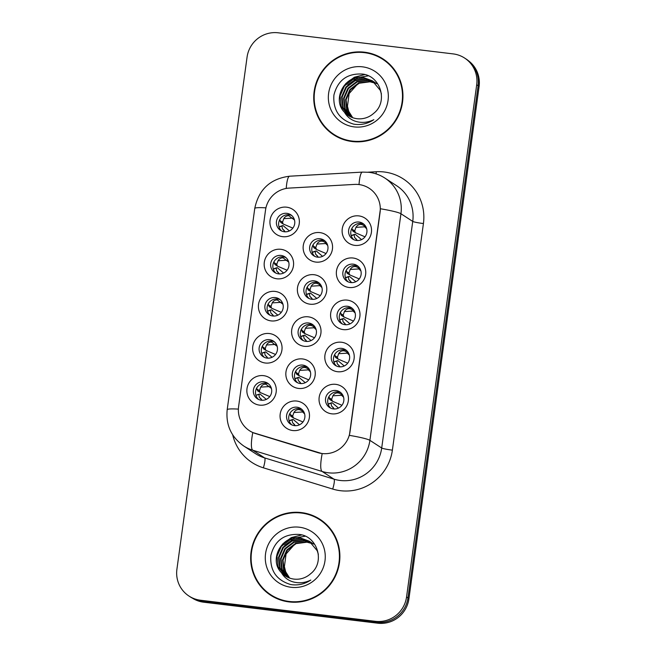 <?xml version="1.0" encoding="UTF-8"?>
<svg xmlns="http://www.w3.org/2000/svg" width="656" height="656" viewBox="0 0 656 656"><rect width="100%" height="100%" fill="white"/><g stroke="black" fill="none" stroke-linecap="round" stroke-linejoin="round"><path stroke-width="0.98" d="M265.327 363.014A14.932 14.629 123 0 1 252.765 346.516A14.932 14.629 123 0 1 269.362 333.535A14.932 14.629 123 0 1 281.924 350.033A14.932 14.629 123 0 1 265.327 363.014M269.55 339.677A9.332 9.143 -57 0 0 263.195 356.716A9.332 9.143 -57 0 0 276.889 352.01A9.332 9.143 -57 0 0 269.55 339.677M271.092 320.899A14.932 14.629 123 0 1 258.53 304.4A14.932 14.629 123 0 1 275.135 291.42A14.932 14.629 123 0 1 287.689 307.918A14.932 14.629 123 0 1 271.092 320.899M275.315 297.562A9.332 9.143 -57 0 0 268.968 314.601A9.332 9.143 -57 0 0 282.662 309.894A9.332 9.143 -57 0 0 275.315 297.562M276.865 278.784A14.932 14.629 123 0 1 264.302 262.285A14.932 14.629 123 0 1 280.899 249.305A14.932 14.629 123 0 1 293.462 265.803A14.932 14.629 123 0 1 276.865 278.784M281.088 255.446A9.332 9.143 -57 0 0 274.733 272.486A9.332 9.143 -57 0 0 288.427 267.779A9.332 9.143 -57 0 0 281.088 255.446M282.629 236.668A14.932 14.629 123 0 1 270.067 220.17A14.932 14.629 123 0 1 286.672 207.189A14.932 14.629 123 0 1 299.234 223.688A14.932 14.629 123 0 1 282.629 236.668M286.852 213.331A9.332 9.143 -57 0 0 280.506 230.371A9.332 9.143 -57 0 0 294.2 225.664A9.332 9.143 -57 0 0 286.852 213.331M259.555 405.129A14.932 14.629 123 0 1 246.992 388.631A14.932 14.629 123 0 1 263.597 375.65A14.932 14.629 123 0 1 276.151 392.149A14.932 14.629 123 0 1 259.555 405.129M263.778 381.792A9.332 9.143 -57 0 0 257.431 398.823A9.332 9.143 -57 0 0 271.125 394.125A9.332 9.143 -57 0 0 263.778 381.792M298.529 388.426A14.932 14.629 123 0 1 285.967 371.927A14.932 14.629 123 0 1 302.564 358.947A14.932 14.629 123 0 1 315.126 375.445A14.932 14.629 123 0 1 298.529 388.426M302.752 365.089A9.332 9.143 -57 0 0 296.397 382.12A9.332 9.143 -57 0 0 310.091 377.421A9.332 9.143 -57 0 0 302.752 365.089M304.294 346.311A14.932 14.629 123 0 1 291.731 329.812A14.932 14.629 123 0 1 308.336 316.832A14.932 14.629 123 0 1 320.891 333.33A14.932 14.629 123 0 1 304.294 346.311M308.517 322.973A9.332 9.143 -57 0 0 302.17 340.005A9.332 9.143 -57 0 0 315.864 335.306A9.332 9.143 -57 0 0 308.517 322.973M310.067 304.195A14.932 14.629 123 0 1 297.504 287.697A14.932 14.629 123 0 1 314.101 274.716A14.932 14.629 123 0 1 326.663 291.215A14.932 14.629 123 0 1 310.067 304.195M314.29 280.858A9.332 9.143 -57 0 0 307.935 297.89A9.332 9.143 -57 0 0 321.629 293.191A9.332 9.143 -57 0 0 314.29 280.858M315.831 262.08A14.932 14.629 123 0 1 303.269 245.582A14.932 14.629 123 0 1 319.874 232.601A14.932 14.629 123 0 1 332.428 249.1A14.932 14.629 123 0 1 315.831 262.08M320.054 238.743A9.332 9.143 -57 0 0 313.707 255.774A9.332 9.143 -57 0 0 327.401 251.076A9.332 9.143 -57 0 0 320.054 238.743M292.756 430.533A14.932 14.629 123 0 1 280.194 414.043A14.932 14.629 123 0 1 296.791 401.062A14.932 14.629 123 0 1 309.353 417.56A14.932 14.629 123 0 1 292.756 430.533M296.979 407.204A9.332 9.143 -57 0 0 290.633 424.235A9.332 9.143 -57 0 0 304.327 419.528A9.332 9.143 -57 0 0 296.979 407.204M337.496 371.714A14.932 14.629 123 0 1 324.933 355.216A14.932 14.629 123 0 1 341.53 342.243A14.932 14.629 123 0 1 354.092 358.734A14.932 14.629 123 0 1 337.496 371.714M341.719 348.377A9.332 9.143 -57 0 0 335.372 365.417A9.332 9.143 -57 0 0 349.066 360.71A9.332 9.143 -57 0 0 341.719 348.377M343.268 329.599A14.932 14.629 123 0 1 330.706 313.109A14.932 14.629 123 0 1 347.303 300.128A14.932 14.629 123 0 1 359.865 316.618A14.932 14.629 123 0 1 343.268 329.599M347.491 306.262A9.332 9.143 -57 0 0 341.136 323.301A9.332 9.143 -57 0 0 354.83 318.595A9.332 9.143 -57 0 0 347.491 306.262M349.033 287.484A14.932 14.629 123 0 1 336.471 270.994A14.932 14.629 123 0 1 353.067 258.013A14.932 14.629 123 0 1 365.63 274.503A14.932 14.629 123 0 1 349.033 287.484M353.256 264.155A9.332 9.143 -57 0 0 346.909 281.186A9.332 9.143 -57 0 0 360.603 276.479A9.332 9.143 -57 0 0 353.256 264.155M354.806 245.369A14.932 14.629 123 0 1 342.243 228.878A14.932 14.629 123 0 1 358.84 215.898A14.932 14.629 123 0 1 371.403 232.396A14.932 14.629 123 0 1 354.806 245.369M359.029 222.04A9.332 9.143 -57 0 0 352.674 239.071A9.332 9.143 -57 0 0 366.368 234.364A9.332 9.143 -57 0 0 359.029 222.04M331.723 413.829A14.932 14.629 123 0 1 319.169 397.331A14.932 14.629 123 0 1 335.765 384.35A14.932 14.629 123 0 1 348.328 400.849A14.932 14.629 123 0 1 331.723 413.829M335.954 390.492A9.332 9.143 -57 0 0 329.599 407.532A9.332 9.143 -57 0 0 343.293 402.825A9.332 9.143 -57 0 0 335.954 390.492M264.352 357.348A9.332 9.143 123 0 1 274.421 341.866M270.124 315.233A9.332 9.143 123 0 1 280.194 299.751M275.889 273.117A9.332 9.143 123 0 1 285.959 257.636M281.662 231.002A9.332 9.143 123 0 1 291.731 215.521M258.587 399.463A9.332 9.143 123 0 1 268.657 383.973M297.553 382.76A9.332 9.143 123 0 1 307.623 367.27M303.326 340.644A9.332 9.143 123 0 1 313.396 325.155M309.091 298.529A9.332 9.143 123 0 1 319.16 283.039M314.864 256.414A9.332 9.143 123 0 1 324.933 240.924M291.781 424.875A9.332 9.143 123 0 1 301.858 409.385M336.52 366.048A9.332 9.143 123 0 1 346.598 350.566M342.293 323.933A9.332 9.143 123 0 1 352.362 308.451M348.065 281.818A9.332 9.143 123 0 1 358.135 266.336M353.83 239.711A9.332 9.143 123 0 1 363.9 224.221M330.755 408.163A9.332 9.143 123 0 1 340.825 392.682M354.552 184.41A25.199 24.682 123 0 1 358.873 184.549A25.199 24.682 123 0 1 369.205 188.297A25.199 24.682 123 0 1 380.07 212.388L350.042 431.623A25.199 24.682 123 0 1 317.807 452.632L255.578 433.567A25.199 24.682 123 0 1 249.469 430.713A25.199 24.682 123 0 1 238.604 406.622L265.516 210.133A25.199 24.682 123 0 1 289.206 188.092L354.552 184.41M364.457 52.193A45.264 44.337 -57 0 0 316.61 81.738A45.264 44.337 -57 0 0 333.658 134.808A45.264 44.337 -57 0 0 352.215 141.54A45.264 44.337 -57 0 0 400.07 111.996A45.264 44.337 -57 0 0 383.022 58.925A45.264 44.337 -57 0 0 364.457 52.193M324.326 125.903A45.264 44.337 -57 0 0 334.289 135.218M301.391 512.582A45.264 44.337 -57 0 0 253.544 542.118A45.264 44.337 -57 0 0 270.592 595.197A45.264 44.337 -57 0 0 289.157 601.929A45.264 44.337 -57 0 0 337.004 572.385A45.264 44.337 -57 0 0 319.956 519.306A45.264 44.337 -57 0 0 301.391 512.582M261.26 586.292A45.264 44.337 -57 0 0 271.223 595.599M380.431 208.756L349.386 435.354A32.669 2.845 7.8 0 1 369.902 440.348A37.335 36.572 123 0 1 328.402 472.796A37.335 36.572 123 0 1 322.153 471.475L252.814 450.229A37.335 36.572 123 0 1 243.753 446.006L255.553 453.681A37.335 36.572 -57 0 0 264.606 457.904L333.953 479.142A37.335 36.572 -57 0 0 340.202 480.471A37.335 36.572 -57 0 0 381.702 448.015L412.739 221.416A37.335 36.572 -57 0 0 396.642 185.73L384.851 178.055A37.335 36.572 123 0 1 400.939 213.741A32.669 2.845 -172.2 0 0 380.431 208.756M188.985 596.058L190.396 596.985A28.003 27.429 -57 0 0 201.876 601.142L376.839 622.241A28.003 27.429 -57 0 0 407.958 597.903L478.117 85.747A28.003 27.429 -57 0 0 466.047 58.983L464.628 58.064A28.003 27.429 -57 0 0 453.148 53.899L278.193 32.8A28.003 27.429 -57 0 0 247.066 57.138L176.907 569.293A28.003 27.429 -57 0 0 188.985 596.058A28.003 27.429 -57 0 0 200.465 600.224L375.421 621.322A28.003 27.429 -57 0 0 406.548 596.985L476.699 84.829A28.003 27.429 -57 0 0 464.628 58.064M367.942 172.2L376.167 171.733A46.666 45.715 123 0 1 423.423 223.54L392.386 450.139A46.666 45.715 123 0 1 340.513 490.704A46.666 45.715 123 0 1 332.699 489.048A9.332 1.804 -73 0 0 333.953 479.142L322.153 471.475A32.669 6.322 107 0 1 322.17 453.64L252.79 432.566A32.669 6.322 107 0 0 252.814 450.229L264.606 457.904A9.332 1.804 -73 0 1 263.359 467.81A46.666 45.715 123 0 1 232.7 434.862M320.579 519.724A45.264 44.337 -57 0 0 308.025 514.386M383.645 59.335A45.264 44.337 -57 0 0 371.091 54.005M192.602 598.272A28.003 27.429 -57 0 0 203.737 602.208L377.782 623.2A28.003 27.429 -57 0 0 408.909 598.862L479.093 86.526A28.003 27.429 -57 0 0 468.605 60.869M196.808 600.035A28.003 27.429 -57 0 0 202.319 601.29L376.372 622.282A28.003 27.429 -57 0 0 382.038 622.372M329 396.527L329.558 399.168L332.461 401.242L341.932 405.285M328.082 404.211L331.772 402.759L331.108 403.21L331.493 405.949L334.322 408.983M333.437 407.786L331.493 405.949M331.772 402.759L332.248 402.817L331.772 402.759M338.48 408.089L332.248 402.817M332.879 395.806L341.571 395.281L343.457 397.077C341.973 394.65 340.161 393.264 338.012 392.928C335.88 392.747 334.166 393.707 332.879 395.806L331.641 399.34L332.461 401.242M329.378 403.735L328.927 403.694L329.378 403.735M329.935 399.668L329.55 399.16L329.935 399.668M290.026 413.231L290.583 415.871L293.494 417.946L302.965 421.988M289.107 420.914L292.806 419.471L292.141 419.922L292.519 422.661L295.356 425.687M294.47 424.489L292.519 422.661M292.806 419.471L293.281 419.52L292.806 419.471M299.505 424.793L293.281 419.52M293.913 412.509L302.596 411.993L304.482 413.788C302.998 411.353 301.186 409.967 299.038 409.631C296.906 409.451 295.2 410.41 293.913 412.509L292.674 416.052L293.494 417.946M290.411 420.439L289.96 420.406L290.411 420.439M290.969 416.371L290.583 415.871L290.969 416.371M269.764 396.585L260.293 392.542M256.799 389.008L257.767 390.968L259.891 391.985L259.473 390.64L256.799 389.008L256.832 387.811M260.711 387.106L269.395 386.581L271.281 388.377L265.852 384.227C263.712 384.039 261.998 384.998 260.711 387.106L259.473 390.64M261.268 399.086L259.317 397.249L262.154 400.275M256.758 394.994L259.604 394.059L258.94 394.51L259.317 397.249M259.604 394.059L260.079 394.117L259.604 394.059M266.303 399.381L260.079 394.117M256.767 394.994L258.94 394.51M393.608 68.65A44.797 43.886 -57 0 0 384.022 60.131L382.768 59.311A44.797 43.886 -57 0 0 364.392 52.652A44.797 43.886 -57 0 0 317.037 81.893A44.797 43.886 -57 0 0 333.912 134.423A44.797 43.886 -57 0 0 352.28 141.081A44.797 43.886 -57 0 0 399.635 111.84A44.797 43.886 -57 0 0 382.768 59.311M351.567 117.252L346.745 110.118L345.581 99.482L349.935 89.511L358.684 82.91L369.533 81.467L375.158 83.009M351.846 117.367L347.245 110.446L346.081 99.81L350.435 89.839L359.185 83.23L370.033 81.795L375.38 83.214M350.46 116.743L344.753 108.822L343.58 98.187L347.934 88.216L356.684 81.606L367.532 80.171L374.256 82.213M350.73 116.883L345.253 109.142L344.08 98.507L348.434 88.535L357.184 81.934L368.032 80.491L374.486 82.41M349.394 116.178L342.752 107.518L341.587 96.883L345.933 86.912L354.691 80.311L365.54 78.868L373.313 81.475M349.656 116.325L343.252 107.846L342.088 97.211L346.434 87.24L355.191 80.639L366.04 79.196L373.551 81.656M344.49 112.25A21.099 20.664 -57 0 0 348.41 115.579A21.099 20.664 -57 0 0 357.061 118.711A21.099 20.664 -57 0 0 373.608 113.406C388.45 102.123 380.742 76.104 362.67 74.079C347.393 73.136 337.807 80.114 333.92 95.022C332.846 110.036 339.398 119.728 353.568 124.115L355.109 124.345C361.874 125.083 368.123 123.525 373.846 119.671C368.049 122.524 362.128 123.123 356.101 121.475C350.985 119.95 347.114 116.875 344.49 112.25C331.477 99.581 344.867 74.087 363.539 77.572L372.329 80.803L380.283 90.348L381.423 93.947M348.623 115.71L341.251 106.543L340.087 95.907L344.441 85.936L353.19 79.335L364.039 77.9L372.583 80.967M374.519 82.353L375.306 82.779M374.756 82.541L376.823 83.722M375.806 83.099L376.577 83.566M373.567 81.631L374.83 82.426M373.813 81.803L374.576 82.262M352.707 117.695L348.746 111.422L347.459 106.223L349.148 93.57L357.725 83.894M347.459 106.223A21.099 20.664 -57 0 0 352.821 117.736M362.456 66.83A30.43 29.807 -57 0 0 328.623 93.283A30.43 29.807 -57 0 0 354.224 126.903A30.43 29.807 -57 0 0 388.049 100.45A30.43 29.807 -57 0 0 362.456 66.83M333.912 134.423L335.175 135.243A44.797 43.886 -57 0 0 346.844 140.548M345.786 83.558L354.379 77.219L364.81 74.554M347.778 84.862L357.258 78.121M358.824 77.498L368.278 75.817M330.542 529.031A44.797 43.886 -57 0 0 320.956 520.52L319.702 519.7A44.797 43.886 -57 0 0 301.334 513.041A44.797 43.886 -57 0 0 253.979 542.274A44.797 43.886 -57 0 0 270.846 594.803A44.797 43.886 -57 0 0 289.214 601.47A44.797 43.886 -57 0 0 336.569 572.229A44.797 43.886 -57 0 0 319.702 519.7M288.501 577.641L283.679 570.507L282.515 559.871L286.869 549.9L295.618 543.299L306.467 541.856L312.1 543.389M288.779 577.756L284.179 570.835L283.015 560.191L287.369 550.228L296.118 543.619L306.967 542.184L312.313 543.603M287.394 577.132L281.686 569.203L280.514 558.568L284.868 548.596L293.617 541.995L304.466 540.56L311.19 542.602M287.664 577.264L282.187 569.531L281.014 558.896L285.368 548.924L294.118 542.323L304.966 540.88L311.42 542.791M286.328 576.567L279.686 567.907L278.521 557.272L282.875 547.301L291.625 540.7L302.473 539.257L310.247 541.864M286.59 576.714L280.186 568.235L279.021 557.6L283.376 547.629L292.125 541.02L302.974 539.585L310.485 542.045M281.424 572.639A21.099 20.664 -57 0 0 285.344 575.96A21.099 20.664 -57 0 0 293.995 579.1A21.099 20.664 -57 0 0 310.542 573.795C325.384 562.512 317.676 536.493 299.612 534.468C284.327 533.525 274.741 540.503 270.862 555.411C269.78 570.425 276.332 580.117 290.51 584.496L292.043 584.726C298.808 585.464 305.056 583.906 310.78 580.06C304.983 582.913 299.07 583.512 293.035 581.864C287.918 580.339 284.048 577.264 281.424 572.639C268.411 559.962 281.809 534.468 300.473 537.961L309.263 541.184L317.217 550.737L318.357 554.336M285.557 576.099L278.185 566.932L277.021 556.296L281.375 546.325L290.124 539.724L300.973 538.281L309.517 541.348M311.461 542.733L312.248 543.168M311.69 542.922L313.765 544.111M312.748 543.488L313.511 543.947M310.501 542.012L311.764 542.807M310.747 542.192L311.51 542.651M289.649 578.084L285.68 571.802L284.392 566.612L286.082 553.959L294.659 544.283M284.392 566.612A21.099 20.664 -57 0 0 289.755 578.125M299.39 527.219A30.43 29.807 -57 0 0 265.557 553.672A30.43 29.807 -57 0 0 291.157 587.292A30.43 29.807 -57 0 0 324.982 560.839A30.43 29.807 -57 0 0 299.39 527.219M270.846 594.803L272.109 595.623A44.797 43.886 -57 0 0 283.777 600.937M282.72 543.947L291.313 537.608L301.744 534.943M284.712 545.243L294.2 538.502M295.758 537.879L305.212 536.198M334.765 354.412L335.323 357.053M333.847 362.096L337.545 360.652L336.881 361.095L337.258 363.842L340.095 366.868M339.209 365.671L337.258 363.842M337.545 360.652L338.02 360.702L337.545 360.652M344.244 365.974L338.02 360.702M347.705 363.17L338.234 359.127M335.323 357.044L337.824 358.578L337.414 357.225L334.74 355.601M338.652 353.691L347.336 353.174L349.222 354.962C347.737 352.534 345.925 351.149 343.777 350.812C341.645 350.632 339.939 351.591 338.652 353.691L337.414 357.225M335.15 361.62L334.699 361.579L335.15 361.62M340.538 312.297L341.095 314.937L344.006 317.012L353.469 321.055M339.619 319.98L343.309 318.537L342.645 318.988L343.031 321.727L345.86 324.753M344.974 323.556L343.031 321.727M343.309 318.537L343.785 318.586L343.309 318.537M350.017 323.859L343.785 318.586M344.416 311.575L353.108 311.059L354.994 312.855C353.51 310.419 351.698 309.033 349.55 308.697C347.418 308.517 345.704 309.476 344.416 311.575L343.178 315.11L344.006 317.012M340.915 319.505L340.472 319.464L340.915 319.505M341.473 315.438L341.087 314.937L341.473 315.438M346.302 270.182L346.86 272.822L349.771 274.897L359.242 278.939M345.384 277.865L349.082 276.422L348.418 276.873L348.795 279.612L351.632 282.638M350.747 281.44L348.795 279.612M349.082 276.422L349.558 276.471L349.082 276.422M355.782 281.744L349.558 276.471M350.189 269.46L358.873 268.944L360.759 270.739C359.275 268.304 357.463 266.918 355.314 266.582C353.182 266.402 351.477 267.361 350.189 269.46L348.951 273.003L349.771 274.897M346.688 277.39L346.237 277.357L346.688 277.39M347.245 273.322L346.86 272.822L347.245 273.322M352.075 228.067L352.042 229.256L354.716 230.887L355.544 232.782L365.007 236.824M352.051 229.256L352.633 230.707L355.544 232.782M351.157 235.75L354.847 234.307L354.191 234.758L354.568 237.497L357.397 240.522M356.511 239.325L354.568 237.497M354.847 234.307L355.322 234.356L354.847 234.307M361.554 239.629L355.322 234.356M355.954 227.345L364.646 226.828L366.532 228.624C365.048 226.189 363.235 224.803 361.087 224.467C358.955 224.286 357.241 225.246 355.954 227.345L354.716 230.887M352.452 235.274L352.01 235.242L352.452 235.274M353.01 231.207L352.625 230.707L353.01 231.207M275.528 354.47L266.065 350.427M262.564 346.901L263.532 348.853L265.655 349.869L265.237 348.525L262.564 346.901L262.605 345.696M266.475 344.99L275.167 344.466L277.053 346.261L271.625 342.112C269.485 341.924 267.771 342.883 266.475 344.99L265.237 348.525M267.033 356.971L265.09 355.134L267.919 358.16M261.744 353.354L265.368 351.944L264.712 352.395L265.09 355.134M265.368 351.944L265.844 352.001L265.368 351.944M272.076 357.266L265.844 352.001M281.301 312.354L271.83 308.312M268.337 304.786L269.304 306.737L271.428 307.754L271.01 306.409L268.337 304.786L268.37 303.58M272.248 302.875L280.932 302.35L282.818 304.146L277.39 299.997C275.249 299.808 273.536 300.768 272.248 302.875L271.01 306.409M272.806 314.855L270.854 313.019L273.691 316.053M267.509 311.239L271.141 309.829L270.477 310.28L270.854 313.019M271.141 309.829L271.617 309.886L271.141 309.829M277.841 315.151L271.617 309.886M287.066 270.239L277.603 266.197M274.101 262.671L275.069 264.622L277.193 265.639L276.775 264.294L274.101 262.671L274.142 261.473M278.013 260.76L286.705 260.235L288.591 262.031L283.162 257.882C281.022 257.693 279.308 258.653 278.013 260.76L276.775 264.294M278.57 272.74L276.627 270.903L279.456 273.937M276.25 268.165L273.281 269.14L276.906 267.714L276.25 268.165L276.627 270.903M276.906 267.714L277.381 267.771L276.906 267.714M283.613 273.044L277.381 267.771M292.838 228.124L283.367 224.081M279.874 220.555L280.842 222.507L282.966 223.532L282.547 222.179L279.874 220.555L279.907 219.358M283.786 218.645L292.469 218.12L294.355 219.916L288.927 215.767C286.787 215.578 285.073 216.537 283.786 218.645L282.547 222.179M284.343 230.625L282.392 228.788L285.229 231.822M282.014 226.049L279.054 227.025L282.679 225.598L282.014 226.049L282.392 228.788M282.679 225.598L283.154 225.656L282.679 225.598M289.378 230.928L283.154 225.656M295.799 371.116L296.356 373.756L299.267 375.839L308.73 379.873M294.88 378.799L298.57 377.356L297.906 377.807L298.291 380.546L301.12 383.571M300.235 382.382L298.291 380.546M298.57 377.356L299.046 377.405L298.57 377.356M305.278 382.678L299.046 377.405M299.677 370.394L308.369 369.877L310.255 371.673C308.771 369.238 306.959 367.852 304.81 367.516C302.678 367.335 300.965 368.295 299.677 370.394L298.439 373.936L299.267 375.839M296.176 378.323L295.733 378.291L296.176 378.323M296.733 374.256L296.348 373.756L296.733 374.256M301.563 329L302.121 331.641L305.032 333.724L314.503 337.766M300.645 336.684L304.343 335.241L303.679 335.692L304.056 338.43L306.893 341.456M306.008 340.267L304.056 338.43M304.343 335.241L304.819 335.29L304.343 335.241M311.042 340.562L304.819 335.29M305.45 328.279L314.134 327.762L316.02 329.558C314.536 327.123 312.723 325.737 310.575 325.401C308.443 325.22 306.737 326.18 305.45 328.279L304.212 331.821L305.032 333.724M301.949 336.208L301.498 336.175L301.949 336.208M302.506 332.141L302.121 331.641L302.506 332.141M307.336 286.885L307.894 289.526M306.418 294.569L310.108 293.125L309.452 293.576L309.829 296.315L312.658 299.341M311.772 298.152L309.829 296.315M310.108 293.125L310.583 293.175L310.108 293.125M316.815 298.447L310.583 293.175M320.267 295.651L310.805 291.608M307.885 289.526L310.395 291.051L309.976 289.706L307.303 288.074M311.215 286.164L319.907 285.647L321.793 287.443C320.308 285.007 318.496 283.622 316.348 283.285C314.216 283.105 312.502 284.064 311.215 286.164L309.976 289.706M307.713 294.093L307.27 294.06L307.713 294.093M313.101 244.778L313.658 247.41L316.569 249.493L326.04 253.536M312.182 252.453L315.88 251.01L315.216 251.461L315.593 254.2L318.431 257.226M317.545 256.037L315.593 254.2M315.88 251.01L316.356 251.068L315.88 251.01M322.58 256.332L316.356 251.068M316.987 244.057L325.671 243.532L327.557 245.328C326.081 242.892 324.261 241.515 322.121 241.178C319.98 240.99 318.275 241.949 316.987 244.057L315.749 247.591L316.569 249.493M313.486 251.978L313.035 251.945L313.486 251.978M314.044 247.911L313.658 247.41L314.044 247.911M392.386 450.139A9.332 0.812 7.8 0 1 381.702 448.015L369.902 440.348L400.939 213.741L412.739 221.416A9.332 0.812 7.8 0 0 423.423 223.54M384.851 178.055C380.013 174.931 374.74 173.02 369.033 172.315L362.489 172.102A32.669 5.33 86.8 0 0 359.021 184.566M238.382 409.106A32.669 2.845 -172.2 0 0 227.189 409.729C225.713 424.998 231.232 437.093 243.753 446.006M227.189 409.729L254.758 208.46A32.669 2.845 7.8 0 1 265.934 207.845M254.758 208.46C258.718 189.412 270.354 178.662 289.673 176.202A32.669 5.33 86.8 0 0 286.221 188.444M332.699 489.048L263.359 467.81M406.548 596.985L407.958 597.903M375.421 621.322L376.839 622.241M476.699 84.829L478.117 85.747M200.465 600.224L201.876 601.142M376.167 171.733A9.332 1.525 -93.2 0 1 376.2 173.906M479.093 86.526L478.101 85.879M408.909 598.862L407.917 598.215M377.782 623.2L376.372 622.282M203.737 602.208L202.319 601.29M331.108 403.21L328.148 404.186M338.209 391.935L338.012 392.928M331.641 399.34L328.968 397.716M292.141 419.922L289.181 420.89M299.243 408.639L299.038 409.631M292.674 416.052L290.001 414.42M265.852 384.227L266.033 383.227M336.881 361.095L333.92 362.071M343.982 349.82L343.777 350.812M342.645 318.988L339.685 319.956M349.746 307.705L349.55 308.697M343.178 315.11L340.505 313.486M348.418 276.873L345.458 277.841M355.519 265.59L355.314 266.582M348.951 273.003L346.278 271.371M354.191 234.758L351.222 235.725M361.292 223.475L361.087 224.467M271.625 342.112L271.805 341.12M264.712 352.395L261.744 353.371M277.39 299.997L277.57 299.005M270.477 310.28L267.517 311.256M283.162 257.882L283.343 256.89M288.927 215.767L289.107 214.774M297.906 377.807L294.946 378.774M305.015 366.524L304.81 367.516M298.439 373.936L295.766 372.305M303.679 335.692L300.719 336.659M310.78 324.408L310.575 325.401M304.212 331.821L301.539 330.189M309.452 293.576L306.483 294.552M316.553 282.293L316.348 283.285M315.216 251.461L312.256 252.437M322.317 240.186L322.121 241.178M315.749 247.591L313.076 245.959M362.489 172.102L289.673 176.202M331.87 402.718L329.033 403.653M329.878 399.635L332.403 401.21M292.904 419.422L290.059 420.357M290.911 416.347L293.437 417.921M257.71 390.935L260.235 392.509M259.702 394.01L256.857 394.945M372.829 81.123L372.329 80.803M309.763 541.512L309.263 541.184M337.643 360.603L334.798 361.538M335.651 357.52L338.176 359.094M343.408 318.488L340.571 319.423M341.415 315.413L343.941 316.979M349.181 276.373L346.335 277.308M347.188 273.298L349.714 274.872M354.945 234.258L352.108 235.192M352.961 231.183L355.478 232.757M263.482 348.82L266 350.394M265.467 351.895L262.621 352.83M269.247 306.705L271.773 308.279M271.24 309.788L268.394 310.723M275.02 264.589L277.537 266.164M277.004 267.673L274.167 268.607M280.784 222.474L283.31 224.049M282.777 225.557L279.932 226.492M298.669 377.307L295.831 378.241M296.676 374.232L299.202 375.806M304.441 335.191L301.596 336.126M302.449 332.116L304.974 333.691M310.206 293.076L307.369 294.011M308.222 290.001L310.739 291.576M315.979 250.961L313.133 251.896M313.986 247.886L316.512 249.46"/></g></svg>
